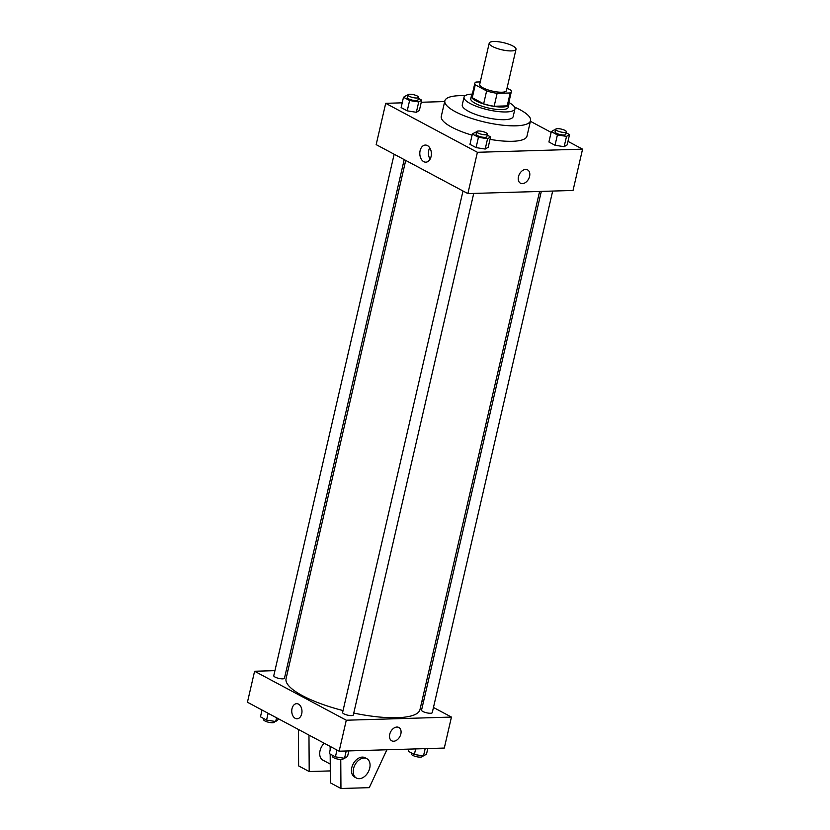 <?xml version="1.0" encoding="UTF-8"?>
<svg xmlns="http://www.w3.org/2000/svg" width="830" height="830" viewBox="0 0 830 830"><rect width="100%" height="100%" fill="white"/><g stroke="black" fill="none" stroke-linecap="round" stroke-linejoin="round"><path stroke-width="1.25" d="M493.798 41.5A13.747 3.662 -167 0 1 508.541 44.115A13.747 3.662 -167 0 1 516.001 49.302A13.747 3.662 -167 0 1 501.787 49.769A13.747 3.662 -167 0 1 489.223 43.119A13.747 3.662 -167 0 1 493.798 41.5M516.001 49.302L506.466 90.605A13.747 3.662 -167 0 1 492.252 91.082A13.747 3.662 -167 0 1 479.688 84.421L489.223 43.119M511.322 91.725L508.334 104.632A18.727 4.98 -167 0 1 507.203 105.877L494.151 106.261A18.727 4.98 -167 0 1 483.651 103.823L472.27 97.743L475.248 84.836L486.629 90.916A18.727 4.98 -167 0 0 497.129 93.354L510.18 92.97A18.727 4.98 -167 0 0 511.322 91.725A18.727 4.98 -167 0 0 510.896 90.19L507.037 88.125M480.259 81.931L475.974 82.056A18.727 4.98 -167 0 0 474.833 83.301A18.727 4.98 -167 0 0 475.248 84.836M472.27 97.743A18.727 4.98 -167 0 1 471.855 96.207L474.833 83.301M472.114 95.056A19.235 5.125 13 0 0 471.347 96.093A19.235 5.125 13 0 0 488.943 105.41A19.235 5.125 13 0 0 508.842 104.746A19.235 5.125 13 0 0 508.603 103.48M508.842 104.746L508.251 107.329A19.235 5.125 -167 0 1 488.351 107.993A19.235 5.125 -167 0 1 470.755 98.677L471.347 96.093M483.651 103.823L486.629 90.916M507.203 105.877L510.18 92.97M494.151 106.261L497.129 93.354M472.343 94.07A26.114 6.951 13 0 0 464.053 97.131A26.114 6.951 13 0 0 487.936 109.778A26.114 6.951 13 0 0 514.942 108.875A26.114 6.951 13 0 0 508.832 102.495M464.053 97.131L462.269 104.871A26.114 6.951 13 0 0 486.152 117.518A26.114 6.951 13 0 0 513.158 116.625L514.942 108.875M465.111 95.72A43.98 11.703 13 0 0 444.859 100.855A43.98 11.703 13 0 0 485.073 122.155A43.98 11.703 13 0 0 530.557 120.641A43.98 11.703 13 0 0 520.068 109.778A43.98 11.703 13 0 0 514.61 107.153M530.557 120.641L526.988 136.13A43.98 11.703 -167 0 1 490.022 139.367M472.083 135.166A43.98 11.703 -167 0 1 441.28 116.345L444.859 100.855M555.488 130.04L554.305 129.853L551.296 131.659L548.91 141.992L555.021 145.25L564.141 146.703L567.149 144.887L569.536 134.564L566.143 132.748M476.534 132.395L475.351 132.209L472.343 134.024L469.956 144.347L476.067 147.605L485.187 149.058L488.206 147.242L490.582 136.919L487.189 135.103M402.218 102.827L385.701 103.325L477.406 152.295L582.567 149.151L567.969 141.359M551.13 132.364L530.412 121.294M444.693 101.561L421.256 102.256M407.686 95.626L406.513 95.44L403.494 97.255L401.118 107.578L407.229 110.847L416.349 112.299L419.358 110.483L421.744 100.16L418.351 98.345M385.701 103.325L376.166 144.628L467.871 193.597L573.032 190.454L582.567 149.151M467.871 193.597L477.406 152.295M420.105 150.687A8.559 5.789 88.3 0 1 425.344 145.063A8.559 5.789 88.3 0 1 431.382 153.446A8.559 5.789 88.3 0 1 425.852 162.172A8.559 5.789 88.3 0 1 420.105 150.687M525.66 169.434A7.563 5.188 -61.9 0 1 527.59 169.87A7.563 5.188 -61.9 0 1 528.596 178.979A7.563 5.188 -61.9 0 1 520.462 183.202A7.563 5.188 -61.9 0 1 518.864 175.379A7.563 5.188 -61.9 0 1 525.66 169.434M527.579 169.87A7.563 5.188 -61.9 0 1 528.596 178.979A7.563 5.188 -61.9 0 1 520.462 183.202M430.085 159.184A8.559 5.789 88.3 0 1 428.747 150.427A8.559 5.789 88.3 0 1 429.743 147.792M539.604 191.45L419.97 709.629A68.714 18.291 -167 0 1 353.756 713.063M343.049 710.563A68.714 18.291 -167 0 1 286.06 678.712L405.725 160.408M394.157 154.235L273.765 675.724A5.499 1.463 13 0 0 276.753 677.799A5.499 1.463 13 0 0 282.646 678.847A5.499 1.463 13 0 0 284.472 678.203L404.2 159.599M552.676 191.066L432.274 712.607A5.499 1.463 -167 0 1 426.589 712.794A5.499 1.463 -167 0 1 421.557 710.138L541.316 191.398M473.733 193.421L353.321 714.962A5.499 1.463 -167 0 1 347.635 715.159A5.499 1.463 -167 0 1 342.603 712.493L463.005 190.993M288.02 670.256L286.298 670.308M274.938 670.65L254.592 671.252L346.286 720.222L451.447 717.079L433.457 707.471M423.414 702.107L421.889 701.298M254.592 671.252L247.433 702.232L339.138 751.202L444.299 748.058L451.447 717.079M389.727 734.311A7.563 5.188 -61.9 0 1 398.846 727.474A7.563 5.188 -61.9 0 1 399.863 736.584A7.563 5.188 -61.9 0 1 391.729 740.806A7.563 5.188 -61.9 0 1 389.727 734.311M339.138 751.202L346.286 720.222M391.729 740.806A7.563 5.188 118.1 0 0 399.863 736.584A7.563 5.188 118.1 0 0 398.846 727.474M296.642 703.674A7.563 5.115 -91.7 0 0 291.797 709.992A7.563 5.115 -91.7 0 0 295.221 718.324A7.563 5.115 88.3 0 1 291.797 709.992A7.563 5.115 88.3 0 1 296.632 703.674A7.563 5.115 88.3 0 1 301.975 711.071A7.563 5.115 88.3 0 1 297.088 718.78A7.563 5.115 88.3 0 1 295.221 718.324A7.563 5.115 -91.7 0 0 297.088 718.78M340.757 759.502L340.954 788.5L330.371 782.846L330.184 754.055M330.153 749.915L330.132 746.398M324.208 743.234A10.998 7.543 118.1 0 0 322.953 760.176L330.247 764.067M308.968 735.09L309.206 771.547L330.288 770.914M298.385 729.446L298.624 765.903L309.206 771.547M366.819 758.672L365.055 757.728A10.998 7.543 118.1 0 0 353.217 763.87A10.998 7.543 118.1 0 0 354.701 777.119L356.454 778.063A10.998 7.543 -61.9 0 1 354.981 764.814A10.998 7.543 -61.9 0 1 366.819 758.672A10.998 7.543 -61.9 0 1 369.724 768.124A10.998 7.543 -61.9 0 1 356.454 778.063M340.954 788.5L369.267 787.66L386.873 749.78M403.494 97.255L409.605 100.513L418.725 101.966L421.744 100.16M418.569 97.359L417.978 99.942A5.499 1.463 -167 0 1 412.292 100.129A5.499 1.463 -167 0 1 407.26 97.473L407.862 94.89A5.499 1.463 -167 0 1 409.688 94.236A5.499 1.463 -167 0 1 415.591 95.284A5.499 1.463 -167 0 1 418.569 97.359A5.499 1.463 -167 0 1 412.884 97.546A5.499 1.463 -167 0 1 407.862 94.89M401.118 107.578L407.229 110.847L416.349 112.299L418.725 101.966M416.349 112.299L419.358 110.483M407.229 110.847L409.605 100.513M472.343 134.024L478.454 137.282L487.573 138.734L490.582 136.919M487.418 134.128L486.826 136.711A5.499 1.463 -167 0 1 481.141 136.898A5.499 1.463 -167 0 1 476.109 134.232L476.7 131.648A5.499 1.463 -167 0 1 478.537 131.005A5.499 1.463 -167 0 1 484.43 132.053A5.499 1.463 -167 0 1 487.418 134.128A5.499 1.463 -167 0 1 481.732 134.315A5.499 1.463 -167 0 1 476.7 131.648M469.956 144.347L476.067 147.605L485.187 149.058L487.573 138.734M485.187 149.058L488.206 147.242M476.067 147.605L478.454 137.282M551.296 131.659L557.407 134.927L566.527 136.379L569.536 134.564M566.371 131.773L565.77 134.346A5.499 1.463 -167 0 1 560.084 134.543A5.499 1.463 -167 0 1 555.062 131.877L555.654 129.293A5.499 1.463 -167 0 1 557.49 128.65A5.499 1.463 -167 0 1 563.383 129.698A5.499 1.463 -167 0 1 566.371 131.773A5.499 1.463 -167 0 1 560.686 131.96A5.499 1.463 -167 0 1 555.654 129.293M548.91 141.992L555.021 145.25L564.141 146.703L566.527 136.379M564.141 146.703L567.149 144.887M555.021 145.25L557.407 134.927M262.031 710.024L260.464 716.819L266.575 720.077L275.695 721.529L278.87 719.019M275.695 721.529L276.556 717.784M266.575 720.077L268.142 713.292M274.512 721.343L274.346 722.09A5.499 1.463 -167 0 1 268.661 722.276A5.499 1.463 -167 0 1 263.629 719.61L263.857 718.635M330.88 746.793L329.303 753.588L335.413 756.846L344.533 758.298L347.552 756.483L348.839 750.911M344.533 758.298L346.224 750.994M335.413 756.846L336.98 750.05M343.361 758.112L343.184 758.848A5.499 1.463 -167 0 1 337.499 759.045A5.499 1.463 -167 0 1 332.477 756.379L332.706 755.393M408.744 749.127L408.256 751.223L414.367 754.491L423.487 755.943L426.506 754.128L427.782 748.556M423.487 755.943L425.178 748.629M414.367 754.491L415.654 748.919M422.314 755.746L422.138 756.493A5.499 1.463 -167 0 1 416.452 756.68A5.499 1.463 -167 0 1 411.431 754.024L411.649 753.038"/></g></svg>
